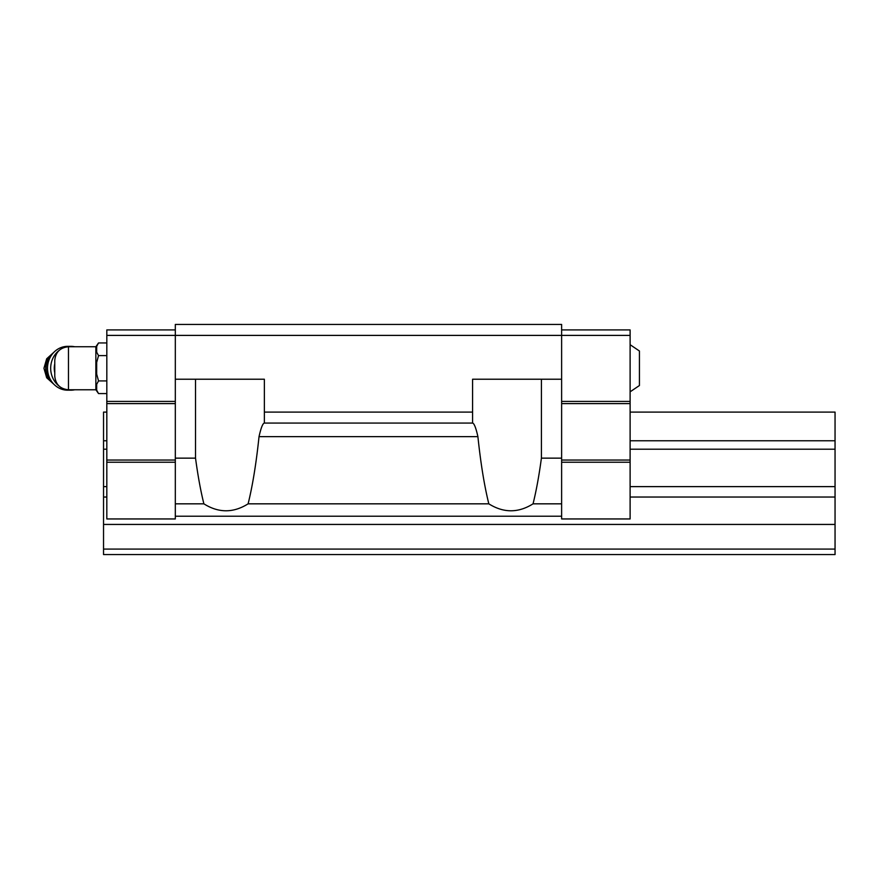 <?xml version="1.0" encoding="UTF-8"?>
<svg xmlns="http://www.w3.org/2000/svg" width="879" height="879" viewBox="0 0 879 879"><rect width="100%" height="100%" fill="white"/><g stroke="black" fill="none" stroke-linecap="round" stroke-linejoin="round"><path stroke-width="1.32" d="M630.111 344.7L639.429 351.007L639.429 385.529L630.111 391.825M68.463 389.771L68.463 346.755C60.146 347.568 55.575 352.138 54.762 360.456L54.762 376.069C55.575 384.398 60.146 388.957 68.463 389.771L95.855 389.771L98.525 393.572L106.82 393.572M68.463 346.755L95.855 346.755L95.855 389.771M533.048 503.832L561.626 503.832L561.626 458.146L541.409 458.146C539.036 475.77 536.245 490.998 533.048 503.832C518.302 513.094 503.568 513.094 488.823 503.832C484.351 485.801 480.714 463.409 477.901 436.643C476.022 428.205 474.297 423.678 472.726 423.063L264.216 423.063C262.634 423.689 260.909 428.216 259.03 436.643C256.228 463.409 252.581 485.801 248.109 503.832C233.364 513.094 218.629 513.094 203.884 503.832C200.687 490.998 197.907 475.77 195.523 458.146L175.317 458.146L175.317 518.951L106.82 518.951L106.82 462.244L175.317 462.244M488.823 503.832L248.109 503.832M561.626 329.911L630.111 329.911L630.111 335.393L175.317 335.393L175.317 324.428L561.626 324.428L561.626 458.146M561.626 503.832L561.626 518.951L630.111 518.951L630.111 462.244L561.626 462.244M472.583 423.063L472.583 412.097L264.359 412.097L264.359 423.063M472.583 412.097L472.583 379.223L561.626 379.223M175.317 329.911L106.82 329.911L106.82 335.393L175.317 335.393L175.317 379.223L264.359 379.223L264.359 412.097M203.884 503.832L175.317 503.832M561.626 516.215L175.317 516.215M175.317 458.146L175.317 379.223M630.111 335.393L630.111 401.417L561.626 401.417M630.111 401.417L630.111 403.604L561.626 403.604M630.111 403.604L630.111 460.047L561.626 460.047M630.111 460.047L630.111 462.244M106.82 335.393L106.82 401.417L175.317 401.417M106.82 401.417L106.82 403.604L175.317 403.604M106.82 403.604L106.82 460.047L175.317 460.047M106.82 460.047L106.82 462.244M195.523 458.146L195.523 379.223M541.409 458.146L541.409 379.223M96.679 346.37L98.525 342.953L96.679 346.37L96.679 352.204L98.525 355.61L96.679 362.434L96.679 374.102L98.525 380.926L106.82 380.926M96.679 384.332L98.525 380.926L96.679 384.332L96.679 390.166L98.525 393.572M98.525 355.61L106.82 355.61M95.855 346.755L98.525 342.953L106.82 342.953M54.762 363.785A19.173 17.657 90 0 0 54.762 372.751M74.748 346.755A21.92 20.173 90 0 0 70.858 346.348L67.683 346.348A21.92 20.173 90 0 0 47.51 368.268A21.92 20.173 90 0 0 67.683 390.188L70.858 390.188A21.92 20.173 90 0 0 74.748 389.771M70.858 346.348A21.92 20.173 90 0 0 66.123 346.963M59.124 350.435A21.92 20.173 90 0 0 53.311 357.434A21.92 20.173 90 0 0 59.124 386.09M66.123 389.573A21.92 20.173 90 0 0 70.858 390.188M103.535 549.089L103.535 554.572L835.05 554.572L835.05 549.089L103.535 549.089L103.535 412.097L106.82 412.097M630.111 412.097L835.05 412.097L835.05 449.202L630.111 449.202M106.82 449.202L103.535 449.202M835.05 440.764L630.111 440.764M106.82 440.764L103.535 440.764M835.05 449.202L835.05 486.625L630.111 486.625M106.82 486.625L103.535 486.625M835.05 486.625L835.05 497.031L630.111 497.031M106.82 497.031L103.535 497.031M835.05 497.031L835.05 524.433L103.535 524.433M835.05 524.433L835.05 549.089M477.901 436.643L259.03 436.643M52.85 353.413A18.085 16.646 90 0 0 52.85 383.123M52.103 354.336A18.085 16.646 90 0 0 52.103 382.189M54.015 352.149L46.675 358.797L43.95 368.268L46.675 377.739L54.015 384.387"/></g></svg>
